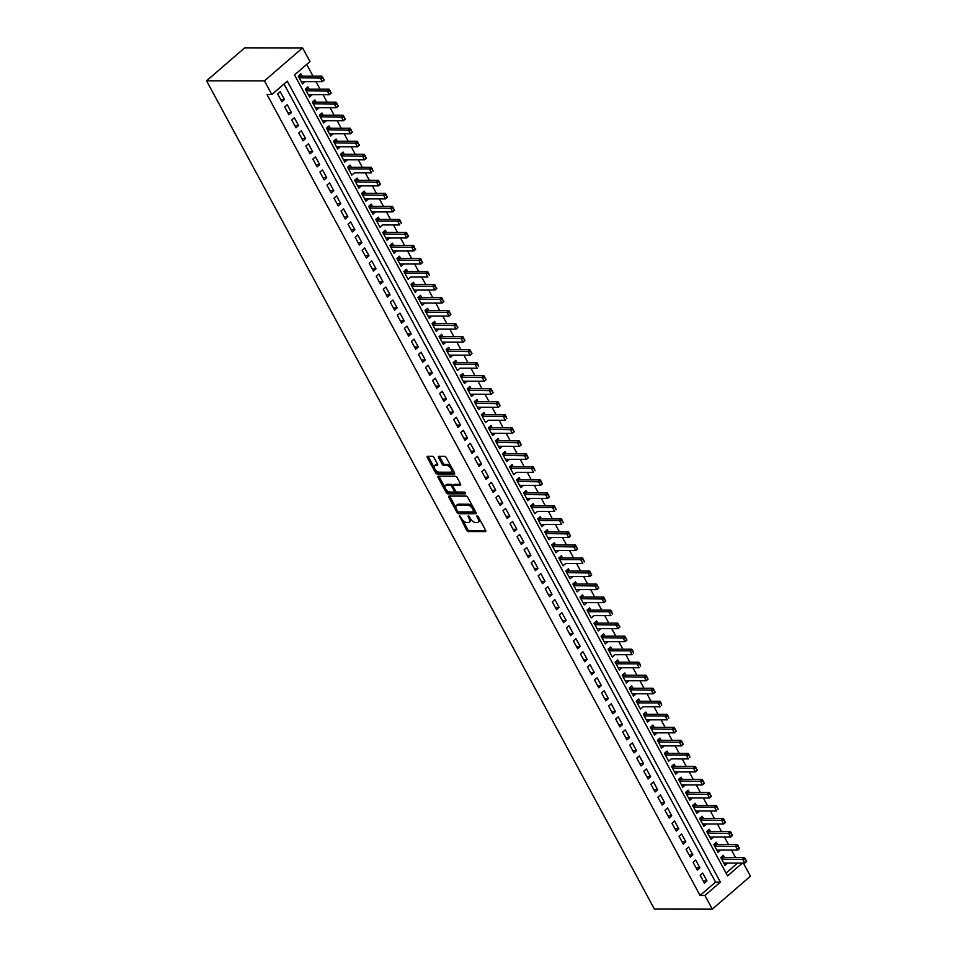 <?xml version="1.0" encoding="UTF-8"?>
<svg xmlns="http://www.w3.org/2000/svg" width="957" height="957" viewBox="0 0 957 957"><rect width="100%" height="100%" fill="white"/><g stroke="black" fill="none" stroke-linecap="round" stroke-linejoin="round"><path stroke-width="1.44" d="M459.48 515.799L466.645 530.274A1.543 0.778 -130.8 0 0 468.284 531.554L485.331 531.578A1.543 0.778 -130.8 0 0 485.654 531.47A1.543 0.778 -130.8 0 0 485.582 530.298L478.237 516.72L476.873 515.895L477.866 518.467A4.952 2.5 -130.8 0 1 478.069 522.223A4.952 2.5 -130.8 0 1 477.041 522.558L475.629 522.558A4.952 2.5 -130.8 0 1 470.377 518.467L468.284 515.811L469.062 518.467A4.952 2.5 -130.8 0 1 469.265 522.211A4.952 2.5 -130.8 0 1 468.236 522.546L466.813 522.546A4.952 2.5 -130.8 0 1 461.573 518.455L459.48 515.799M434.023 457.613A1.543 0.778 -130.8 0 0 432.385 456.333L427.6 456.333A1.543 0.778 -130.8 0 0 427.277 456.429A1.543 0.778 -130.8 0 0 427.348 457.602L435.507 472.686A1.543 0.778 -130.8 0 0 437.146 473.966L454.192 473.99A1.543 0.778 -130.8 0 0 454.515 473.882A1.543 0.778 -130.8 0 0 454.443 472.71L446.285 457.625A1.543 0.778 -130.8 0 0 444.658 456.345L438.88 456.345A1.543 0.778 -130.8 0 0 438.557 456.441A1.543 0.778 -130.8 0 0 438.617 457.613L442.11 464.073A1.543 0.778 -130.8 0 0 443.749 465.353L446.608 465.353A4.139 2.093 -130.8 0 1 450.568 468.081A4.139 2.093 -130.8 0 1 451.166 471.909A4.139 2.093 -130.8 0 1 450.316 472.196L439.084 472.184A4.139 2.093 -130.8 0 1 435.136 469.456A4.139 2.093 -130.8 0 1 434.526 465.628A4.139 2.093 -130.8 0 1 435.387 465.341L437.265 465.341A1.543 0.778 -130.8 0 0 437.576 465.234A1.543 0.778 -130.8 0 0 437.516 464.073L434.023 457.613M271.848 94.54L264.455 80.867L206.556 80.807L654.409 909.09L712.307 909.15L704.914 895.477L720.37 882.115L287.303 81.178L271.848 94.54L267.027 94.54L700.081 895.465L704.914 895.477M449.096 496.085A1.543 0.778 -130.8 0 0 448.773 496.193A1.543 0.778 -130.8 0 0 448.845 497.365L457.003 512.45A1.543 0.778 -130.8 0 0 458.642 513.73L475.689 513.742A1.543 0.778 -130.8 0 0 476.012 513.634A1.543 0.778 -130.8 0 0 475.94 512.462L467.782 497.377A1.543 0.778 -130.8 0 0 466.143 496.097L449.096 496.085M446.249 492.568L438.091 477.483A1.543 0.778 -130.8 0 1 438.031 476.311A1.543 0.778 -130.8 0 1 438.354 476.203L455.4 476.227A1.543 0.778 -130.8 0 1 457.039 477.507L460.532 483.955A1.543 0.778 -130.8 0 1 460.592 485.127A1.543 0.778 -130.8 0 1 460.269 485.235L453.355 485.235A1.543 0.778 -130.8 0 0 453.032 485.331A1.543 0.778 -130.8 0 0 453.104 486.503L455.424 490.785A1.543 0.778 -130.8 0 0 457.051 492.065L464.253 492.077L465.222 493.86L447.888 493.848A1.543 0.778 -130.8 0 1 446.249 492.568L447.278 491.683L446.249 489.757M305.056 81.68L301.299 81.704M302.077 76.165L300.857 73.892L298.273 76.129L302.508 83.941L305.08 81.716M312.102 94.695L308.333 94.731M309.123 89.192L307.903 86.92L305.319 89.145L309.542 96.956L312.126 94.731M319.148 107.722L315.379 107.758M316.169 102.208L314.937 99.947L312.365 102.172L316.588 109.983L319.16 107.758M326.181 120.749L322.425 120.773M323.203 115.235L321.983 112.974L319.399 115.199L323.633 123.01L326.205 120.785M333.227 133.765L329.459 133.801M330.249 128.262L329.017 125.989L326.445 128.214L330.667 136.038L333.251 133.801M340.273 146.792L336.505 146.828M337.295 141.277L336.063 139.016L333.491 141.241L337.713 149.053L340.285 146.828M347.307 159.819L343.551 159.843M344.329 154.304L343.108 152.043L340.525 154.268L344.759 162.08L347.331 159.855M354.353 172.834L371.555 172.858L369.45 168.946L348.456 168.934M351.375 167.331L350.142 165.059L347.57 167.284L351.793 175.107L354.377 172.87M361.399 185.861L357.631 185.897M358.408 180.347L357.188 178.086L354.616 180.311L358.839 188.122L361.411 185.897M368.433 198.889L364.677 198.912M365.454 193.374L364.234 191.113L361.65 193.338L365.885 201.149L368.457 198.924M372.5 206.401L371.268 204.128L368.696 206.353L372.919 214.177L375.503 211.94L371.711 211.94M382.525 224.931L399.727 224.955L397.61 221.043L376.627 221.019M379.534 219.416L378.314 217.155L375.742 219.38L379.965 227.192L382.537 224.967M389.559 237.958L385.803 237.994M386.58 232.443L385.36 230.182L382.776 232.407L386.999 240.219L389.583 237.994M396.605 250.985L392.837 251.009M393.626 245.47L392.394 243.198L389.822 245.423L394.045 253.246L396.629 251.021M400.66 258.486L399.44 256.225L396.868 258.45L401.091 266.261L403.651 264L399.882 264.036M410.685 277.028L427.887 277.04L425.781 273.14L404.787 273.116M407.706 271.513L406.486 269.252L403.902 271.477L408.125 279.288L410.709 277.063M417.731 290.055L413.962 290.079M414.752 284.54L413.52 282.267L410.948 284.492L415.171 292.316L417.742 290.091M424.776 303.07L421.008 303.106M421.786 297.555L420.566 295.294L417.982 297.519L422.216 305.331L424.788 303.106M431.81 316.097L428.054 316.133M428.832 310.582L427.612 308.321L425.028 310.547L429.25 318.358L431.834 316.133M435.878 323.61L434.645 321.337L432.074 323.574L436.296 331.385L438.856 329.124L435.088 329.148M445.89 342.139L442.134 342.175M442.912 336.625L441.691 334.364L439.107 336.589L443.342 344.4L445.914 342.175M452.936 355.167L449.168 355.203M449.957 349.652L448.725 347.391L446.153 349.616L450.376 357.428L452.96 355.203M459.982 368.194L477.184 368.206L475.067 364.306L454.085 364.282M457.003 362.679L455.771 360.406L453.199 362.643L457.422 370.455L459.994 368.23M467.016 381.209L463.26 381.245M464.037 375.706L462.817 373.433L460.233 375.658L464.468 383.47L467.04 381.245M474.062 394.236L470.294 394.272M471.083 388.721L469.851 386.461L467.279 388.686L471.502 396.497L474.086 394.272M481.108 407.263L477.34 407.287M478.117 401.749L476.897 399.476L474.325 401.713L478.548 409.524L481.12 407.299M488.142 420.279L505.344 420.302L503.238 416.391L482.256 416.379M485.163 414.776L483.943 412.503L481.359 414.728L485.594 422.551L488.166 420.314M495.188 433.306L491.42 433.342M492.209 427.791L490.977 425.53L488.405 427.755L492.628 435.567L495.212 433.342M502.234 446.333L498.465 446.357M499.243 440.818L498.023 438.557L495.451 440.782L499.674 448.594L502.246 446.369M509.268 459.348L505.511 459.384M506.289 453.845L505.069 451.572L502.485 453.797L506.708 461.621L509.291 459.384M516.313 472.375L533.516 472.399L531.398 468.487L510.416 468.463M513.335 466.86L512.103 464.6L509.531 466.825L513.753 474.636L516.337 472.411M523.359 485.402L519.591 485.426M520.369 479.888L519.149 477.627L516.577 479.852L520.799 487.663L523.371 485.438M530.393 498.43L526.637 498.453M527.415 492.915L526.194 490.642L523.611 492.867L527.833 500.69L530.417 498.453M537.439 511.445L554.641 511.469L552.524 507.557L531.542 507.533M534.461 505.93L533.228 503.669L530.657 505.894L534.879 513.706L537.451 511.481M541.495 518.957L540.274 516.696L537.702 518.921L541.925 526.733L544.485 524.472L540.717 524.496L561.687 524.484L559.57 520.584L538.588 520.56M551.519 537.499L547.763 537.523M548.54 531.984L547.32 529.711L544.736 531.936L548.959 539.76L551.543 537.535M558.565 550.514L554.797 550.55M555.586 545L554.354 542.739L551.782 544.964L556.005 552.775L558.577 550.55M565.599 563.541L582.813 563.553L580.696 559.654L559.713 559.63M562.62 558.027L561.4 555.766L558.816 557.991L563.051 565.802L565.623 563.577M569.666 571.054L568.446 568.781L565.862 571.006L570.085 578.829L572.669 576.604L568.877 576.592M579.691 589.584L575.923 589.62M576.712 584.069L575.48 581.808L572.908 584.033L577.131 591.845L579.703 589.62M586.725 602.611L582.969 602.647M583.746 597.096L582.526 594.835L579.942 597.06L584.177 604.872L586.749 602.647M593.771 615.638L610.973 615.65L608.867 611.75L587.873 611.726M590.792 610.123L589.56 607.851L586.988 610.087L591.211 617.899L593.795 615.674M600.817 628.653L597.048 628.689M597.838 623.139L596.606 620.878L594.034 623.103L598.257 630.914L600.829 628.689M607.851 641.68L604.094 641.716M604.872 636.166L603.652 633.905L601.068 636.13L605.303 643.941L607.874 641.716M614.896 654.708L632.098 654.72L629.981 650.82L608.999 650.796M611.918 649.193L610.686 646.92L608.114 649.157L612.336 656.969L614.92 654.744M618.952 662.22L617.732 659.947L615.16 662.172L619.382 669.984L621.942 667.723L618.174 667.759L639.144 667.747L637.027 663.835L616.045 663.811M628.976 680.75L625.22 680.786M625.998 675.235L624.777 672.974L622.194 675.199L626.416 683.011L629 680.786M636.022 693.777L632.254 693.801M633.044 688.262L631.811 685.99L629.239 688.227L633.462 696.038L636.046 693.813M643.068 706.792L660.27 706.816L658.153 702.905L637.171 702.881M640.077 701.29L638.857 699.017L636.285 701.242L640.508 709.053L643.08 706.828M647.123 714.305L645.903 712.044L643.319 714.269L647.542 722.08L650.126 719.855L646.346 719.855L667.304 719.843L665.199 715.932L644.205 715.908M657.148 732.847L653.38 732.871M654.169 727.332L652.937 725.071L650.365 727.296L654.588 735.108L657.16 732.883M664.194 745.862L660.426 745.898M661.203 740.359L659.983 738.086L657.411 740.311L661.634 748.135L664.206 745.898M671.228 758.889L688.43 758.913L686.325 755.001L665.33 754.977M668.249 753.374L667.029 751.113L664.445 753.338L668.668 761.15L671.252 758.925M675.295 766.401L674.063 764.141L671.491 766.366L675.714 774.177L678.274 771.916L674.506 771.94M685.308 784.943L681.551 784.967M682.329 779.429L681.109 777.156L678.525 779.381L682.76 787.204L685.332 784.967M692.354 797.959L688.585 797.994M689.375 792.444L688.155 790.183L685.571 792.408L689.794 800.219L692.378 797.994M696.421 805.471L695.189 803.21L692.617 805.435L696.84 813.247L699.4 810.986L695.631 811.01L716.602 810.998L714.484 807.098L693.502 807.074M703.455 818.498L702.235 816.225L699.651 818.45L703.885 826.274L706.457 824.037L702.677 824.037M713.479 837.028L709.711 837.064M710.501 831.513L709.269 829.252L706.697 831.477L710.919 839.289L713.503 837.064M720.525 850.055L716.757 850.091M717.547 844.541L716.314 842.28L713.743 844.505L717.965 852.316L720.537 850.091M700.165 875.344L704.388 883.155L706.972 880.93L702.737 873.107L700.165 875.344M693.119 862.317L697.354 870.128L699.926 867.903L695.703 860.092L693.119 862.317M686.085 849.29L690.308 857.101L692.88 854.876L688.657 847.065L686.085 849.29M679.039 836.274L683.262 844.086L685.846 841.861L681.623 834.037L679.039 836.274M671.993 823.247L676.228 831.059L678.8 828.834L674.577 821.022L671.993 823.247M664.959 810.22L669.182 818.032L671.754 815.807L667.531 807.995L664.959 810.22M657.914 797.193L662.136 805.016L664.72 802.791L660.497 794.968L657.914 797.193M650.88 784.178L655.102 791.989L657.674 789.764L653.452 781.953L650.88 784.178M643.834 771.151L648.056 778.962L650.628 776.737L646.406 768.926L643.834 771.151M636.788 758.123L641.011 765.947L643.594 763.71L639.372 755.898L636.788 758.123M629.754 745.108L633.977 752.92L636.549 750.695L632.326 742.883L629.754 745.108M622.708 732.081L626.931 739.893L629.515 737.668L625.28 729.856L622.708 732.081M615.662 719.054L619.885 726.877L622.469 724.64L618.246 716.829L615.662 719.054M608.628 706.039L612.851 713.85L615.423 711.625L611.2 703.814L608.628 706.039M601.582 693.012L605.805 700.823L608.389 698.598L604.154 690.787L601.582 693.012M594.536 679.984L598.771 687.808L601.343 685.571L597.12 677.759L594.536 679.984M587.502 666.969L591.725 674.781L594.297 672.556L590.074 664.744L587.502 666.969M580.456 653.942L584.679 661.754L587.263 659.529L583.028 651.717L580.456 653.942M573.41 640.915L577.645 648.738L580.217 646.501L575.994 638.69L573.41 640.915M566.377 627.9L570.599 635.711L573.171 633.486L568.948 625.663L566.377 627.9M559.331 614.873L563.553 622.684L566.137 620.459L561.915 612.647L559.331 614.873M552.285 601.845L556.519 609.657L559.091 607.432L554.869 599.62L552.285 601.845M545.251 588.83L549.474 596.642L552.045 594.417L547.823 586.593L545.251 588.83M538.205 575.803L542.428 583.614L545.012 581.389L540.789 573.578L538.205 575.803M531.171 562.776L535.394 570.587L537.966 568.362L533.743 560.551L531.171 562.776M524.125 549.761L528.348 557.572L530.92 555.347L526.697 547.524L524.125 549.761M517.079 536.733L521.302 544.545L523.886 542.32L519.663 534.508L517.079 536.733M510.045 523.706L514.268 531.518L516.84 529.293L512.617 521.481L510.045 523.706M502.999 510.679L507.222 518.503L509.806 516.278L505.571 508.454L502.999 510.679M495.953 497.664L500.176 505.475L502.76 503.25L498.537 495.439L495.953 497.664M488.919 484.637L493.142 492.448L495.714 490.223L491.491 482.412L488.919 484.637M481.873 471.61L486.096 479.433L488.68 477.208L484.445 469.385L481.873 471.61M474.828 458.594L479.062 466.406L481.634 464.181L477.411 456.369L474.828 458.594M467.794 445.567L472.016 453.379L474.588 451.154L470.365 443.342L467.794 445.567M460.748 432.54L464.97 440.364L467.554 438.127L463.32 430.315L460.748 432.54M453.702 419.525L457.936 427.336L460.508 425.111L456.286 417.3L453.702 419.525M446.668 406.498L450.891 414.309L453.462 412.084L449.24 404.273L446.668 406.498M439.622 393.471L443.845 401.294L446.429 399.057L442.206 391.246L439.622 393.471M432.576 380.455L436.811 388.267L439.383 386.042L435.16 378.23L432.576 380.455M425.542 367.428L429.765 375.24L432.337 373.015L428.114 365.203L425.542 367.428M418.496 354.401L422.719 362.225L425.303 359.988L421.08 352.176L418.496 354.401M411.462 341.386L415.685 349.197L418.257 346.972L414.034 339.149L411.462 341.386M404.416 328.359L408.639 336.17L411.211 333.945L406.988 326.134L404.416 328.359M397.37 315.332L401.593 323.143L404.177 320.918L399.954 313.106L397.37 315.332M390.336 302.316L394.559 310.128L397.131 307.903L392.908 300.079L390.336 302.316M383.29 289.289L387.513 297.101L390.097 294.876L385.862 287.064L383.29 289.289M376.245 276.262L380.467 284.073L383.051 281.848L378.828 274.037L376.245 276.262M369.211 263.247L373.433 271.058L376.005 268.833L371.783 261.01L369.211 263.247M362.165 250.22L366.387 258.031L368.971 255.806L364.737 247.995L362.165 250.22M355.119 237.192L359.353 245.004L361.925 242.779L357.703 234.967L355.119 237.192M348.085 224.177L352.308 231.989L354.88 229.764L350.657 221.94L348.085 224.177M341.039 211.15L345.262 218.962L347.846 216.737L343.611 208.925L341.039 211.15M333.993 198.123L338.228 205.934L340.8 203.709L336.577 195.898L333.993 198.123M326.959 185.096L331.182 192.919L333.754 190.694L329.531 182.871L326.959 185.096M319.913 172.081L324.136 179.892L326.72 177.667L322.497 169.856L319.913 172.081M312.867 159.053L317.102 166.865L319.674 164.64L315.451 156.828L312.867 159.053M305.833 146.026L310.056 153.85L312.628 151.613L308.405 143.801L305.833 146.026M298.787 133.011L303.01 140.823L305.594 138.598L301.371 130.786L298.787 133.011M291.753 119.984L295.976 127.795L298.548 125.57L294.325 117.759L291.753 119.984M284.707 106.957L288.93 114.78L291.502 112.543L287.279 104.732L284.707 106.957M700.081 895.465L715.549 882.115L284.026 84.025M284.468 99.528L280.245 91.716L277.662 93.942L281.884 101.753L284.468 99.528L280.688 99.516M735.55 857.58L731.495 850.067M728.516 844.553L724.449 837.04M721.47 831.525L717.403 824.025M714.424 818.51L710.369 810.998M707.39 805.483L703.323 797.971M700.345 792.456L696.289 784.943M693.299 779.441L689.243 771.928M686.265 766.413L682.197 758.901M679.219 753.386L675.163 745.874M672.173 740.371L668.118 732.859M665.139 727.344L661.072 719.831M658.093 714.317L654.038 706.804M651.047 701.302L646.992 693.789M644.013 688.274L639.946 680.762M636.967 675.247L632.912 667.735M629.933 662.22L625.866 654.72M622.887 649.205L618.82 641.692M615.841 636.178L611.786 628.665M608.808 623.151L604.74 615.65M601.762 610.135L597.694 602.623M594.716 597.108L590.66 589.596M587.682 584.081L583.614 576.581M580.636 571.066L576.581 563.553M573.59 558.039L569.535 550.526M566.556 545.012L562.489 537.511M559.51 531.996L555.455 524.484M552.464 518.969L548.409 511.457M545.43 505.942L541.363 498.43M538.384 492.927L534.329 485.414M531.338 479.9L527.283 472.387M524.304 466.872L520.237 459.36M517.259 453.857L513.203 446.345M510.225 440.83L506.157 433.318M503.179 427.803L499.111 420.29M496.133 414.788L492.077 407.275M489.099 401.761L485.032 394.248M482.053 388.733L477.986 381.221M475.007 375.706L470.952 368.206M467.973 362.691L463.906 355.179M460.927 349.664L456.872 342.151M453.881 336.637L449.826 329.136M446.847 323.622L442.78 316.109M439.801 310.594L435.746 303.082M432.755 297.567L428.7 290.067M425.721 284.552L421.654 277.04M418.676 271.525L414.62 264.012M411.63 258.498L407.574 250.997M404.596 245.482L400.528 237.97M397.55 232.455L393.494 224.943M390.516 219.428L386.449 211.928M383.47 206.413L379.403 198.9M376.424 193.386L372.369 185.873M369.39 180.359L365.323 172.846M362.344 167.343L358.277 159.831M355.298 154.316L351.243 146.804M348.264 141.289L344.197 133.777M341.218 128.274L337.163 120.761M334.172 115.247L330.117 107.734M327.138 102.22L323.071 94.707M320.093 89.204L316.037 81.692M313.047 76.177L306.695 64.43M726.052 873.035L737.56 863.082M746.58 861.18L745.515 859.23L746.627 861.491L744.761 863.094L723.779 863.07L727.583 863.118L725.011 865.343L720.777 857.52L723.36 855.295L724.581 857.568M742.381 863.094L727.583 875.882L294.529 74.945L309.984 61.583L302.591 47.91L244.693 47.85L206.556 80.807M743.362 863.094L750.444 876.193L712.307 909.15M302.591 47.91L264.455 80.867M715.549 882.115L720.37 882.115M706.972 880.93L703.18 880.918M699.926 867.903L696.146 867.903M692.88 854.876L689.1 854.876M685.846 841.861L682.054 841.849M678.8 828.834L675.02 828.834M671.754 815.807L667.974 815.807M664.72 802.791L660.94 802.779M657.674 789.764L653.894 789.764M650.628 776.737L646.848 776.737M643.594 763.71L639.814 763.71M636.549 750.695L632.768 750.683M629.515 737.668L625.722 737.668M622.469 724.64L618.689 724.64M615.423 711.625L611.643 711.613M608.389 698.598L604.597 698.598M601.343 685.571L597.563 685.571M594.297 672.556L590.517 672.544M587.263 659.529L583.471 659.529M580.217 646.501L576.437 646.501M573.171 633.486L569.391 633.474M566.137 620.459L562.345 620.459M559.091 607.432L555.311 607.432M552.045 594.417L548.265 594.405M545.012 581.389L541.231 581.389M537.966 568.362L534.185 568.362M530.92 555.347L527.14 555.335M523.886 542.32L520.106 542.32M516.84 529.293L513.06 529.293M509.806 516.278L506.014 516.266M502.76 503.25L498.98 503.25M495.714 490.223L491.934 490.223M488.68 477.208L484.888 477.196M481.634 464.181L477.854 464.181M474.588 451.154L470.808 451.154M467.554 438.127L463.762 438.127M460.508 425.111L456.728 425.099M453.462 412.084L449.682 412.084M446.429 399.057L442.636 399.057M439.383 386.042L435.602 386.03M432.337 373.015L428.557 373.015M425.303 359.988L421.523 359.988M418.257 346.972L414.477 346.96M411.211 333.945L407.431 333.945M404.177 320.918L400.397 320.918M397.131 307.903L393.351 307.891M390.097 294.876L386.305 294.876M383.051 281.848L379.271 281.848M376.005 268.833L372.225 268.821M368.971 255.806L365.179 255.806M361.925 242.779L358.145 242.779M354.88 229.764L351.099 229.752M347.846 216.737L344.053 216.737M340.8 203.709L337.02 203.709M333.754 190.694L329.974 190.682M326.72 177.667L322.928 177.667M319.674 164.64L315.894 164.64M312.628 151.613L308.848 151.613M305.594 138.598L301.814 138.586M298.548 125.57L294.768 125.57M291.502 112.543L287.722 112.543M469.265 522.211L470.294 521.314A4.952 2.5 -130.8 0 0 470.641 518.921M478.069 522.223L479.11 521.326A4.952 2.5 -130.8 0 0 479.469 518.993M462.53 519.866L467.674 529.388A1.543 0.778 -130.8 0 0 469.313 530.668L485.749 530.68M458.092 511.672A1.543 0.778 -130.8 0 0 459.671 512.832L476.108 512.856M449.706 496.085A1.543 0.778 -130.8 0 0 449.874 496.468L455.987 507.772M457.566 511.038L458.714 511.935L473.679 511.947L472.854 509.208A4.952 2.5 -130.8 0 0 467.614 505.117L457.386 505.105A4.952 2.5 -130.8 0 0 456.357 505.44A4.952 2.5 -130.8 0 0 456.561 509.184L457.566 511.038M472.937 506.899A4.952 2.5 -130.8 0 0 468.643 504.219L467.614 505.117M456.357 505.44L457.386 504.554A4.952 2.5 -130.8 0 1 458.415 504.207L468.643 504.219M445.029 487.52L439.131 476.598L438.091 477.483M460.688 484.35L454.396 484.338A1.543 0.778 -130.8 0 0 454.073 484.445A1.543 0.778 -130.8 0 0 453.917 484.744M465.401 492.975L448.917 492.951L447.888 493.848M446.189 485.223A4.139 2.093 -130.8 0 0 445.328 485.51A4.139 2.093 -130.8 0 0 445.926 489.338A4.139 2.093 -130.8 0 0 449.886 492.065L453.833 492.065A1.543 0.778 -130.8 0 0 454.156 491.958A1.543 0.778 -130.8 0 0 454.097 490.785L451.776 486.503A1.543 0.778 -130.8 0 0 450.137 485.223L446.189 485.223L447.218 484.326A4.139 2.093 -130.8 0 0 446.357 484.613L445.328 485.51M447.218 484.326L451.166 484.338A1.543 0.778 -130.8 0 1 452.805 485.618L452.876 485.749M447.278 491.683A1.543 0.778 -130.8 0 0 448.917 492.951M434.526 465.628L435.555 464.743A4.139 2.093 -130.8 0 1 436.416 464.456L437.684 464.456M451.166 471.909L452.206 471.023A4.139 2.093 -130.8 0 0 452.541 469.181M451.142 466.597A4.139 2.093 -130.8 0 0 447.649 464.468L446.608 465.353M439.49 456.345A1.543 0.778 -130.8 0 0 439.646 456.728L443.139 463.188A1.543 0.778 -130.8 0 0 444.778 464.456L447.649 464.468M435.591 470.054L436.536 471.801A1.543 0.778 -130.8 0 0 438.174 473.081L454.611 473.093M428.21 456.333A1.543 0.778 -130.8 0 0 428.377 456.716L434.191 467.471M746.269 861.456L744.761 863.094L742.656 859.183L744.51 857.58L723.277 857.568A1.579 0.801 49.2 0 1 722.954 857.496L721.422 856.97M745.204 859.494L721.674 859.171M745.515 859.23L744.51 857.58M739.534 848.165L738.17 846.478L739.582 848.464L737.727 850.067L735.61 846.167L737.464 844.564L716.243 844.541A1.579 0.801 49.2 0 1 715.92 844.481L714.389 843.942M738.17 846.478L714.628 846.144M716.733 850.055L737.727 850.067L739.223 848.428M738.481 846.203L737.464 844.564M732.488 835.138L731.124 833.451L732.536 835.449L730.681 837.052L728.576 833.14L730.43 831.537L709.197 831.513A1.579 0.801 49.2 0 1 708.874 831.454L707.343 830.915M731.124 833.451L707.582 833.116M709.699 837.028L730.681 837.052L732.177 835.401M731.435 833.188L730.43 831.537M725.454 822.111L724.09 820.424L725.502 822.422L723.648 824.025L721.53 820.113L723.384 818.51L702.151 818.498A1.579 0.801 49.2 0 1 701.828 818.426L700.297 817.9M724.09 820.424L700.548 820.101M702.653 824.001L723.648 824.025L725.143 822.386M724.389 820.161L723.384 818.51M717.044 807.409L718.097 809.359L717.355 807.134L714.484 807.098L716.338 805.495L695.117 805.471A1.579 0.801 49.2 0 1 694.794 805.411L693.263 804.873M717.355 807.134L716.338 805.495M711.362 796.068L709.998 794.382L711.41 796.38L709.556 797.982L707.45 794.071L709.304 792.468L688.071 792.444A1.579 0.801 49.2 0 1 687.748 792.384L686.217 791.846M709.998 794.382L686.456 794.047M688.573 797.959L709.556 797.982L711.063 796.332M710.309 794.119L709.304 792.468M704.328 783.041L702.964 781.355L704.376 783.352L702.522 784.955L700.404 781.044L702.259 779.441L681.025 779.429A1.579 0.801 49.2 0 1 680.702 779.357L679.171 778.831M702.964 781.355L679.422 781.032M681.528 784.931L702.522 784.955L704.017 783.316M703.263 781.091L702.259 779.441M697.282 770.026L695.918 768.339L697.33 770.325L695.476 771.928L693.358 768.028L695.213 766.425L673.991 766.401A1.579 0.801 49.2 0 1 673.668 766.342L672.137 765.803M695.918 768.339L672.376 768.004M674.494 771.904L695.476 771.928L696.971 770.289M696.229 768.064L695.213 766.425M688.873 755.312L689.937 757.262L689.184 755.049L686.325 755.001L688.179 753.398L666.945 753.374A1.579 0.801 49.2 0 1 666.622 753.315L665.091 752.776M689.184 755.049L688.179 753.398M683.202 743.972L681.839 742.285L683.25 744.283L681.396 745.886L679.279 741.974L681.133 740.371L659.911 740.347A1.579 0.801 49.2 0 1 659.576 740.287L658.045 739.761M681.839 742.285L658.296 741.962M660.402 745.862L681.396 745.886L682.891 744.247M682.15 742.022L681.133 740.371M676.156 730.957L674.793 729.27L676.204 731.256L674.35 732.859L672.233 728.959L674.087 727.356L652.865 727.332A1.579 0.801 49.2 0 1 652.542 727.272L651.011 726.734M674.793 729.27L651.25 728.935M653.368 732.835L674.35 732.859L675.845 731.22M675.104 728.995L674.087 727.356M667.747 716.243L668.811 718.193L668.058 715.98L665.199 715.932L667.053 714.329L645.819 714.305A1.579 0.801 49.2 0 1 645.497 714.245L643.965 713.707M668.058 715.98L667.053 714.329M660.713 703.216L661.766 705.177L661.024 702.952L658.153 702.905L660.007 701.302L638.786 701.278A1.579 0.801 49.2 0 1 638.451 701.218L636.931 700.691M661.024 702.952L660.007 701.302M655.031 691.887L653.667 690.2L655.078 692.186L653.224 693.789L651.107 689.889L652.973 688.286L631.74 688.262A1.579 0.801 49.2 0 1 631.417 688.203L629.885 687.664M653.667 690.2L630.125 689.865M632.242 693.765L653.224 693.789L654.72 692.15M653.978 689.925L652.973 688.286M647.997 678.86L646.621 677.173L648.033 679.171L646.178 680.774L644.073 676.862L645.927 675.259L624.694 675.235A1.579 0.801 49.2 0 1 624.371 675.175L622.84 674.637M646.621 677.173L623.079 676.838M625.196 680.75L646.178 680.774L647.686 679.123M646.932 676.91L645.927 675.259M639.587 664.146L640.64 666.096L639.898 663.883L637.027 663.835L638.881 662.232L617.66 662.208A1.579 0.801 49.2 0 1 617.325 662.148L615.806 661.622M639.898 663.883L638.881 662.232M632.541 651.131L633.594 653.081L632.852 650.856L629.981 650.82L631.847 649.217L610.614 649.193A1.579 0.801 49.2 0 1 610.291 649.133L608.76 648.595M632.852 650.856L631.847 649.217M626.871 639.79L625.495 638.104L626.919 640.089L625.053 641.704L622.947 637.793L624.801 636.19L603.568 636.166A1.579 0.801 49.2 0 1 603.245 636.106L601.714 635.568M625.495 638.104L601.965 637.769M604.07 641.68L625.053 641.704L626.56 640.054M625.806 637.829L624.801 636.19M619.825 626.763L618.461 625.077L619.873 627.074L618.019 628.677L615.901 624.765L617.755 623.163L596.534 623.139A1.579 0.801 49.2 0 1 596.199 623.079L594.68 622.552M618.461 625.077L594.919 624.742M597.024 628.653L618.019 628.677L619.514 627.026M618.772 624.813L617.755 623.163M611.415 612.049L612.468 614.011L611.726 611.786L608.867 611.75L610.722 610.147L589.488 610.123A1.579 0.801 49.2 0 1 589.165 610.064L587.634 609.525M611.726 611.786L610.722 610.147M605.745 600.721L604.381 599.034L605.793 601.02L603.927 602.623L601.821 598.723L603.676 597.12L582.442 597.096A1.579 0.801 49.2 0 1 582.119 597.036L580.588 596.498M604.381 599.034L580.839 598.699M582.945 602.611L603.927 602.623L605.434 600.984M604.68 598.759L603.676 597.12M598.699 587.694L597.335 586.007L598.747 588.005L596.893 589.608L594.775 585.696L596.63 584.093L575.408 584.069A1.579 0.801 49.2 0 1 575.085 584.009L573.554 583.483M597.335 586.007L573.793 585.672M575.911 589.584L596.893 589.608L598.388 587.957M597.647 585.744L596.63 584.093M591.653 574.667L590.29 572.98L591.701 574.978L589.847 576.581L587.742 572.681L589.596 571.066L568.362 571.054A1.579 0.801 49.2 0 1 568.039 570.982L566.508 570.456M590.29 572.98L566.747 572.657M568.865 576.557L589.847 576.581L591.354 574.942M590.601 572.717L589.596 571.066M583.256 559.965L584.308 561.915L583.555 559.689L580.696 559.654L582.55 558.051L561.316 558.027A1.579 0.801 49.2 0 1 560.993 557.967L559.462 557.429M583.555 559.689L582.55 558.051M577.573 548.624L576.21 546.937L577.621 548.935L575.767 550.538L573.65 546.626L575.504 545.023L554.282 545A1.579 0.801 49.2 0 1 553.959 544.94L552.428 544.401M576.21 546.937L552.668 546.603M554.785 550.514L575.767 550.538L577.262 548.887M576.521 546.674L575.504 545.023M570.528 535.597L569.164 533.91L570.575 535.908L568.721 537.511L566.616 533.599L568.47 531.996L547.237 531.984A1.579 0.801 49.2 0 1 546.914 531.913L545.382 531.386M569.164 533.91L545.622 533.587M547.739 537.487L568.721 537.511L570.228 535.872M569.475 533.647L568.47 531.996M562.13 520.895L563.183 522.845L562.429 520.62L559.57 520.584L561.424 518.981L540.203 518.957A1.579 0.801 49.2 0 1 539.868 518.897L538.336 518.359M562.429 520.62L561.424 518.981M555.084 507.868L556.137 509.818L555.395 507.605L552.524 507.557L554.378 505.954L533.157 505.93A1.579 0.801 49.2 0 1 532.834 505.87L531.302 505.332M555.395 507.605L554.378 505.954M549.402 496.527L548.038 494.841L549.45 496.839L547.595 498.441L545.49 494.53L547.344 492.927L526.111 492.915A1.579 0.801 49.2 0 1 525.788 492.843L524.257 492.317M548.038 494.841L524.496 494.518M526.613 498.418L547.595 498.441L549.103 496.803M548.349 494.578L547.344 492.927M542.368 483.512L541.004 481.826L542.416 483.811L540.561 485.414L538.444 481.515L540.298 479.912L519.077 479.888A1.579 0.801 49.2 0 1 518.742 479.828L517.223 479.29M541.004 481.826L517.462 481.491M519.567 485.402L540.561 485.414L542.057 483.775M541.315 481.55L540.298 479.912M533.958 468.798L535.011 470.748L534.269 468.535L531.398 468.487L533.264 466.884L512.031 466.86A1.579 0.801 49.2 0 1 511.708 466.801L510.177 466.262M534.269 468.535L533.264 466.884M528.288 457.458L526.912 455.771L528.324 457.769L526.47 459.372L524.364 455.46L526.218 453.857L504.985 453.845A1.579 0.801 49.2 0 1 504.662 453.774L503.131 453.247M526.912 455.771L503.37 455.448M505.487 459.348L526.47 459.372L527.977 457.733M527.223 455.508L526.218 453.857M521.242 444.443L519.878 442.756L521.29 444.742L519.436 446.345L517.318 442.445L519.173 440.842L497.951 440.818A1.579 0.801 49.2 0 1 497.616 440.758L496.097 440.22M519.878 442.756L496.336 442.421M498.441 446.321L519.436 446.345L520.931 444.706M520.189 442.481L519.173 440.842M514.196 431.416L512.832 429.729L514.244 431.727L512.39 433.33L510.272 429.418L512.139 427.815L490.905 427.791A1.579 0.801 49.2 0 1 490.582 427.731L489.051 427.193M512.832 429.729L489.29 429.394M491.408 433.306L512.39 433.33L513.885 431.679M513.143 429.466L512.139 427.815M505.786 416.702L506.851 418.664L506.097 416.439L503.238 416.391L505.093 414.788L483.859 414.764A1.579 0.801 49.2 0 1 483.536 414.704L482.005 414.178M506.097 416.439L505.093 414.788M500.116 405.373L498.753 403.687L500.164 405.672L498.31 407.275L496.193 403.375L498.047 401.773L476.825 401.749A1.579 0.801 49.2 0 1 476.49 401.689L474.971 401.15M498.753 403.687L475.21 403.352M477.316 407.251L498.31 407.275L499.805 405.636M499.064 403.411L498.047 401.773M493.07 392.346L491.707 390.659L493.118 392.657L491.264 394.26L489.159 390.348L491.013 388.745L469.779 388.721A1.579 0.801 49.2 0 1 469.456 388.662L467.925 388.123M491.707 390.659L468.164 390.324M470.282 394.236L491.264 394.26L492.759 392.609M492.018 390.396L491.013 388.745M486.036 379.319L484.673 377.632L486.084 379.63L484.218 381.233L482.113 377.321L483.967 375.718L462.733 375.694A1.579 0.801 49.2 0 1 462.41 375.634L460.879 375.108M484.673 377.632L461.13 377.297M463.236 381.209L484.218 381.233L485.725 379.594M484.972 377.369L483.967 375.718M477.627 364.617L478.679 366.567L477.938 364.342L475.067 364.306L476.921 362.703L455.699 362.679A1.579 0.801 49.2 0 1 455.376 362.619L453.845 362.081M477.938 364.342L476.921 362.703M471.945 353.277L470.581 351.59L471.992 353.588L470.138 355.191L468.033 351.279L469.887 349.676L448.654 349.652A1.579 0.801 49.2 0 1 448.331 349.592L446.799 349.054M470.581 351.59L447.039 351.255M449.156 355.167L470.138 355.191L471.645 353.54M470.892 351.327L469.887 349.676M464.911 340.249L463.547 338.563L464.958 340.56L463.104 342.163L460.987 338.252L462.841 336.649L441.608 336.625A1.579 0.801 49.2 0 1 441.285 336.565L439.753 336.039M463.547 338.563L440.005 338.228M442.11 342.139L463.104 342.163L464.6 340.513M463.846 338.3L462.841 336.649M457.865 327.222L456.501 325.536L457.913 327.533L456.058 329.136L453.941 325.236L455.795 323.633L434.574 323.61A1.579 0.801 49.2 0 1 434.251 323.55L432.72 323.011M456.501 325.536L432.959 325.213M435.076 329.112L456.058 329.136L457.554 327.497M456.812 325.272L455.795 323.633M450.819 314.207L449.455 312.52L450.867 314.506L449.012 316.109L446.907 312.209L448.761 310.606L427.528 310.582A1.579 0.801 49.2 0 1 427.205 310.523L425.674 309.984M449.455 312.52L425.913 312.185M428.03 316.097L449.012 316.109L450.52 314.47M449.766 312.245L448.761 310.606M443.785 301.18L442.421 299.493L443.833 301.491L441.978 303.094L439.861 299.182L441.715 297.579L420.494 297.555A1.579 0.801 49.2 0 1 420.159 297.495L418.628 296.969M442.421 299.493L418.879 299.158M420.984 303.07L441.978 303.094L443.474 301.443M442.72 299.23L441.715 297.579M436.739 288.153L435.375 286.466L436.787 288.464L434.933 290.067L432.815 286.167L434.669 284.564L413.448 284.54A1.579 0.801 49.2 0 1 413.125 284.48L411.594 283.942M435.375 286.466L411.833 286.143M413.95 290.043L434.933 290.067L436.428 288.428M435.686 286.203L434.669 284.564M428.329 273.451L429.394 275.401L428.64 273.176L425.781 273.14L427.635 271.537L406.402 271.513A1.579 0.801 49.2 0 1 406.079 271.453L404.548 270.915M428.64 273.176L427.635 271.537M422.659 262.11L421.295 260.424L422.707 262.421L420.853 264.024L418.735 260.113L420.59 258.51L399.368 258.486A1.579 0.801 49.2 0 1 399.033 258.426L397.514 257.9M421.295 260.424L397.753 260.089M399.859 264L420.853 264.024L422.348 262.374M421.606 260.16L420.59 258.51M415.613 249.083L414.249 247.396L415.661 249.394L413.807 250.997L411.689 247.085L413.556 245.482L392.322 245.47A1.579 0.801 49.2 0 1 391.999 245.399L390.468 244.872M414.249 247.396L390.707 247.073M392.825 250.973L413.807 250.997L415.302 249.358M414.56 247.133L413.556 245.482M408.579 236.068L407.203 234.381L408.615 236.367L406.761 237.97L404.655 234.07L406.51 232.467L385.276 232.443A1.579 0.801 49.2 0 1 384.953 232.384L383.422 231.845M407.203 234.381L383.661 234.046M385.779 237.958L406.761 237.97L408.268 236.331M407.515 234.106L406.51 232.467M400.17 221.354L401.222 223.304L400.481 221.091L397.61 221.043L399.464 219.44L378.242 219.416A1.579 0.801 49.2 0 1 377.907 219.356L376.388 218.818M400.481 221.091L399.464 219.44M394.487 210.014L393.124 208.327L394.535 210.325L392.681 211.928L390.564 208.016L392.43 206.413L371.196 206.401A1.579 0.801 49.2 0 1 370.873 206.329L369.342 205.803M393.124 208.327L369.581 208.004M371.699 211.904L392.681 211.928L394.176 210.289M393.435 208.064L392.43 206.413M387.453 196.998L386.078 195.312L387.501 197.298L385.635 198.9L383.53 195.001L385.384 193.398L364.15 193.374A1.579 0.801 49.2 0 1 363.827 193.314L362.296 192.776M386.078 195.312L362.536 194.977M364.653 198.889L385.635 198.9L387.142 197.262M386.389 195.037L385.384 193.398M380.408 183.971L379.044 182.285L380.455 184.282L378.601 185.885L376.484 181.974L378.338 180.371L357.117 180.347A1.579 0.801 49.2 0 1 356.782 180.287L355.262 179.749M379.044 182.285L355.502 181.95M357.607 185.861L378.601 185.885L380.096 184.234M379.355 182.021L378.338 180.371M371.998 169.257L373.051 171.219L372.309 168.994L369.45 168.946L371.304 167.343L350.071 167.331A1.579 0.801 49.2 0 1 349.748 167.26L348.216 166.733M372.309 168.994L371.304 167.343M366.328 157.929L364.964 156.242L366.375 158.228L364.509 159.831L362.404 155.931L364.258 154.328L343.025 154.304A1.579 0.801 49.2 0 1 342.702 154.244L341.171 153.706M364.964 156.242L341.422 155.907M343.527 159.807L364.509 159.831L366.017 158.192M365.263 155.967L364.258 154.328M359.282 144.902L357.918 143.215L359.33 145.213L357.475 146.816L355.358 142.904L357.212 141.301L335.991 141.277A1.579 0.801 49.2 0 1 335.668 141.217L334.137 140.679M357.918 143.215L334.376 142.88M336.481 146.792L357.475 146.816L358.971 145.165M358.229 142.952L357.212 141.301M352.236 131.875L350.872 130.188L352.284 132.186L350.429 133.789L348.324 129.877L350.178 128.274L328.945 128.25A1.579 0.801 49.2 0 1 328.622 128.19L327.091 127.664M350.872 130.188L327.33 129.865M329.447 133.765L350.429 133.789L351.937 132.15M351.183 129.925L350.178 128.274M345.202 118.859L343.838 117.173L345.25 119.158L343.396 120.761L341.278 116.862L343.132 115.259L321.899 115.235A1.579 0.801 49.2 0 1 321.576 115.175L320.045 114.637M343.838 117.173L320.296 116.838M322.401 120.738L343.396 120.761L344.891 119.123M344.137 116.898L343.132 115.259M338.156 105.832L336.792 104.146L338.204 106.143L336.35 107.746L334.232 103.835L336.086 102.232L314.865 102.208A1.579 0.801 49.2 0 1 314.542 102.148L313.011 101.609M336.792 104.146L313.25 103.811M315.367 107.722L336.35 107.746L337.845 106.095M337.103 103.882L336.086 102.232M331.11 92.805L329.746 91.118L331.158 93.116L329.304 94.719L327.198 90.807L329.052 89.204L307.819 89.18A1.579 0.801 49.2 0 1 307.496 89.121L305.965 88.594M329.746 91.118L306.204 90.783M308.321 94.695L329.304 94.719L330.811 93.08M330.057 90.855L329.052 89.204M324.076 79.79L322.712 78.103L324.124 80.089L322.27 81.692L320.152 77.792L322.007 76.189L300.785 76.165A1.579 0.801 49.2 0 1 300.45 76.105L298.919 75.567M322.712 78.103L299.17 77.768M301.276 81.668L322.27 81.692L323.765 80.053M323.011 77.828L322.007 76.189M460.054 516.038L459.3 516.696M477.675 516.062L476.909 516.72M468.87 516.05L468.105 516.708M469.959 517.677L469.062 518.467M478.763 517.689L477.866 518.467M469.313 530.668L468.284 531.554M467.674 529.388L466.645 530.274M459.671 512.832L458.642 513.73M457.996 511.588L457.003 512.45M449.874 496.468L448.845 497.365M474.756 510.272L473.859 511.062M473.763 508.43L472.854 509.208M458.415 504.207L457.386 505.105M454.396 484.338L453.355 485.235M454.994 490.008L454.097 490.785M452.805 485.618L451.776 486.503M451.166 484.338L450.137 485.223M436.416 464.456L435.387 465.341M444.778 464.456L443.749 465.353M443.139 463.188L442.11 464.073M439.646 456.728L438.617 457.613M438.174 473.081L437.146 473.966M436.536 471.801L435.507 472.686M428.377 456.716L427.348 457.602M722.954 857.496L721.47 858.788M723.277 857.568L721.59 859.027M715.92 844.481L714.424 845.761M716.243 844.541L714.544 846M708.874 831.454L707.379 832.746M709.197 831.513L707.51 832.973M701.828 818.426L700.345 819.718M702.151 818.498L700.464 819.958M694.794 805.411L693.299 806.691M695.117 805.471L693.418 806.93M687.748 792.384L686.253 793.676M688.071 792.444L686.384 793.903M680.702 779.357L679.219 780.649M681.025 779.429L679.338 780.888M673.668 766.342L672.173 767.622M673.991 766.401L672.304 767.861M666.622 753.315L665.127 754.606M666.945 753.374L665.259 754.834M659.576 740.287L658.093 741.579M659.911 740.347L658.213 741.819M652.542 727.272L651.047 728.552M652.865 727.332L651.179 728.791M645.497 714.245L644.001 715.537M645.819 714.305L644.133 715.764M638.451 701.218L636.967 702.51M638.786 701.278L637.087 702.749M631.417 688.203L629.921 689.483M631.74 688.262L630.053 689.722M624.371 675.175L622.875 676.467M624.694 675.235L623.007 676.695M617.325 662.148L615.841 663.44M617.66 662.208L615.961 663.668M610.291 649.133L608.796 650.413M610.614 649.193L608.927 650.652M603.245 636.106L601.75 637.398M603.568 636.166L601.881 637.625M596.199 623.079L594.716 624.371M596.534 623.139L594.835 624.598M589.165 610.064L587.67 611.344M589.488 610.123L587.801 611.583M582.119 597.036L580.636 598.328M582.442 597.096L580.755 598.556M575.085 584.009L573.59 585.301M575.408 584.069L573.71 585.528M568.039 570.982L566.544 572.274M568.362 571.054L566.676 572.513M560.993 557.967L559.51 559.259M561.316 558.027L559.63 559.486M553.959 544.94L552.464 546.232M554.282 545L552.596 546.459M546.914 531.913L545.418 533.205M547.237 531.984L545.55 533.444M539.868 518.897L538.384 520.177M540.203 518.957L538.504 520.417M532.834 505.87L531.338 507.162M533.157 505.93L531.47 507.389M525.788 492.843L524.292 494.135M526.111 492.915L524.424 494.374M518.742 479.828L517.259 481.108M519.077 479.888L517.378 481.347M511.708 466.801L510.213 468.093M512.031 466.86L510.344 468.32M504.662 453.774L503.167 455.065M504.985 453.845L503.298 455.305M497.616 440.758L496.133 442.038M497.951 440.818L496.252 442.278M490.582 427.731L489.087 429.023M490.905 427.791L489.218 429.25M483.536 414.704L482.041 415.996M483.859 414.764L482.172 416.235M476.49 401.689L475.007 402.969M476.825 401.749L475.127 403.208M469.456 388.662L467.961 389.954M469.779 388.721L468.093 390.181M462.41 375.634L460.927 376.926M462.733 375.694L461.047 377.166M455.376 362.619L453.881 363.899M455.699 362.679L454.001 364.138M448.331 349.592L446.835 350.884M448.654 349.652L446.967 351.111M441.285 336.565L439.801 337.857M441.608 336.625L439.921 338.084M434.251 323.55L432.755 324.83M434.574 323.61L432.887 325.069M427.205 310.523L425.709 311.815M427.528 310.582L425.841 312.042M420.159 297.495L418.676 298.787M420.494 297.555L418.795 299.015M413.125 284.48L411.63 285.76M413.448 284.54L411.761 285.999M406.079 271.453L404.584 272.745M406.402 271.513L404.715 272.972M399.033 258.426L397.55 259.718M399.368 258.486L397.669 259.945M391.999 245.399L390.504 246.691M392.322 245.47L390.635 246.93M384.953 232.384L383.458 233.664M385.276 232.443L383.59 233.903M377.907 219.356L376.424 220.648M378.242 219.416L376.544 220.876M370.873 206.329L369.378 207.621M371.196 206.401L369.51 207.86M363.827 193.314L362.332 194.594M364.15 193.374L362.464 194.833M356.782 180.287L355.298 181.579M357.117 180.347L355.418 181.806M349.748 167.26L348.252 168.552M350.071 167.331L348.384 168.791M342.702 154.244L341.218 155.524M343.025 154.304L341.338 155.764M335.668 141.217L334.172 142.509M335.991 141.277L334.292 142.737M328.622 128.19L327.127 129.482M328.945 128.25L327.258 129.721M321.576 115.175L320.093 116.455M321.899 115.235L320.212 116.694M314.542 102.148L313.047 103.44M314.865 102.208L313.178 103.667M307.496 89.121L306.001 90.413M307.819 89.18L306.132 90.652M300.45 76.105L298.967 77.385M300.785 76.165L299.086 77.625M474.935 510.99L473.906 511.875M454.073 484.445L453.032 485.331M455.185 491.073L454.156 491.958"/></g></svg>
